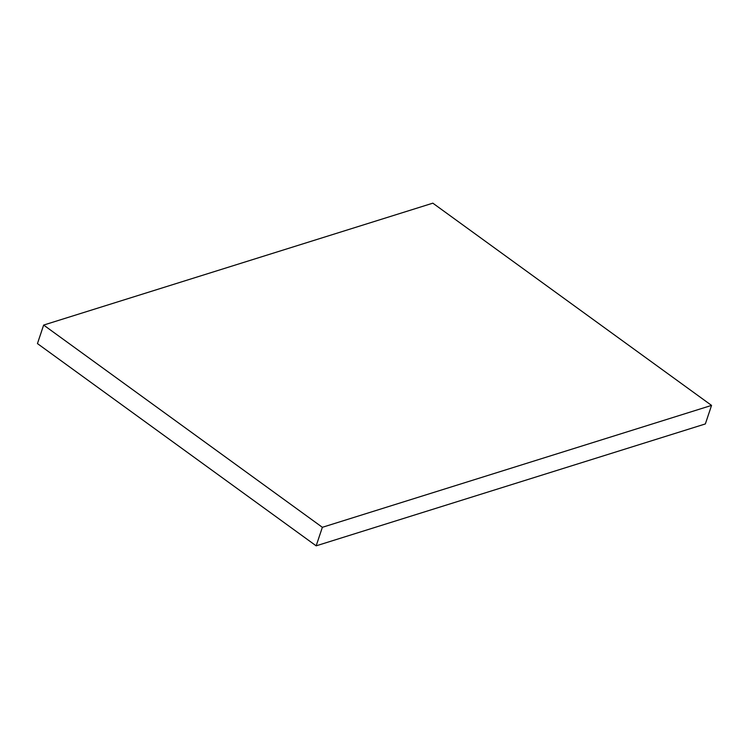 <?xml version="1.0" encoding="UTF-8"?>
<svg xmlns="http://www.w3.org/2000/svg" width="749" height="749" viewBox="0 0 749 749"><rect width="100%" height="100%" fill="white"/><g stroke="black" fill="none" stroke-linecap="round" stroke-linejoin="round"><path stroke-width="1.12" d="M37.45 343.594L316.162 545.834L322.36 527.305L43.648 325.066L37.45 343.594M322.36 527.305L711.55 405.406L705.352 423.934L316.162 545.834M711.55 405.406L432.838 203.166L43.648 325.066"/></g></svg>
